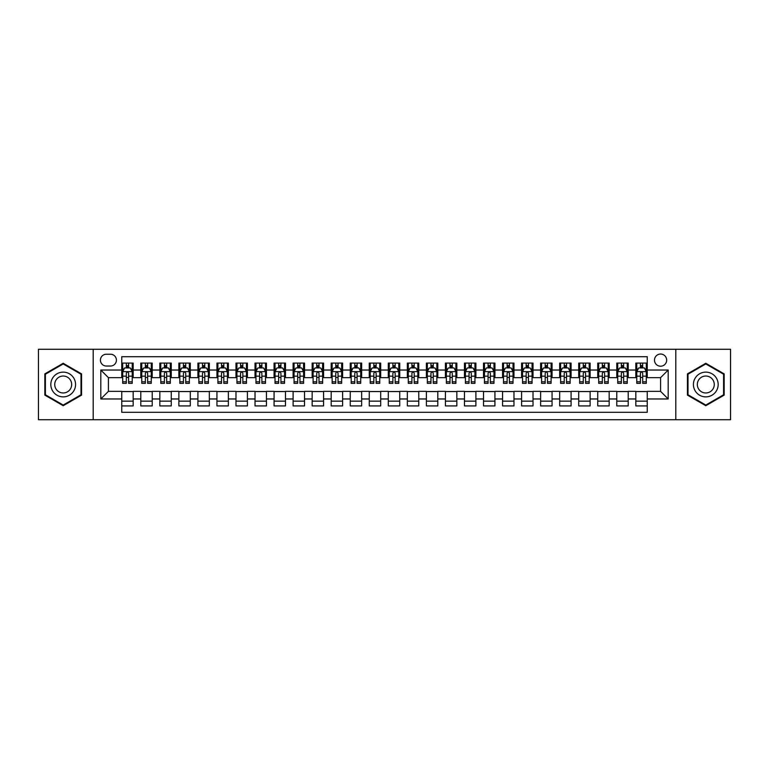 <?xml version="1.0" encoding="UTF-8"?>
<svg xmlns="http://www.w3.org/2000/svg" width="769" height="769" viewBox="0 0 769 769"><rect width="100%" height="100%" fill="white"/><g stroke="black" fill="none" stroke-linecap="round" stroke-linejoin="round"><path stroke-width="1.15" d="M660.581 354.038A6.094 6.094 0 0 0 654.486 360.132A6.094 6.094 0 0 0 660.581 366.217A6.094 6.094 0 0 0 666.675 360.132A6.094 6.094 0 0 0 660.581 354.038M675.807 419.72L730.55 419.72L730.55 349.28L675.807 349.28L675.807 419.72L93.193 419.72L93.193 349.28L38.45 349.28L38.45 419.72L93.193 419.72M647.248 363.083L635.828 363.083L635.828 370.033L628.215 370.033L628.215 377.646L635.828 377.646L635.828 370.033M628.215 370.033L628.215 363.083L616.786 363.083L616.786 370.033L609.173 370.033L609.173 377.646L616.786 377.646L616.786 370.033M609.173 370.033L609.173 363.083L597.744 363.083L597.744 370.033L590.131 370.033L590.131 377.646L597.744 377.646L597.744 370.033M590.131 370.033L590.131 363.083L578.711 363.083L578.711 370.033L571.088 370.033L571.088 377.646L578.711 377.646L578.711 370.033M571.088 370.033L571.088 363.083L559.669 363.083L559.669 370.033L552.055 370.033L552.055 377.646L559.669 377.646L559.669 370.033M552.055 370.033L552.055 363.083L540.626 363.083L540.626 370.033L533.013 370.033L533.013 377.646L540.626 377.646L540.626 370.033M533.013 370.033L533.013 363.083L521.584 363.083L521.584 370.033L513.971 370.033L513.971 377.646L521.584 377.646L521.584 370.033M513.971 370.033L513.971 363.083L502.551 363.083L502.551 370.033L494.928 370.033L494.928 377.646L502.551 377.646L502.551 370.033M494.928 370.033L494.928 363.083L483.509 363.083L483.509 370.033L475.896 370.033L475.896 377.646L483.509 377.646L483.509 370.033M475.896 370.033L475.896 363.083L464.466 363.083L464.466 370.033L456.853 370.033L456.853 377.646L464.466 377.646L464.466 370.033M456.853 370.033L456.853 363.083L445.424 363.083L445.424 370.033L437.811 370.033L437.811 377.646L445.424 377.646L445.424 370.033M437.811 370.033L437.811 363.083L426.391 363.083L426.391 370.033L418.769 370.033L418.769 377.646L426.391 377.646L426.391 370.033M418.769 370.033L418.769 363.083L407.349 363.083L407.349 370.033L399.736 370.033L399.736 377.646L407.349 377.646L407.349 370.033M399.736 370.033L399.736 363.083L388.307 363.083L388.307 370.033L380.693 370.033L380.693 377.646L388.307 377.646L388.307 370.033M380.693 370.033L380.693 363.083L369.264 363.083L369.264 370.033L361.651 370.033L361.651 377.646L369.264 377.646L369.264 370.033M361.651 370.033L361.651 363.083L350.231 363.083L350.231 370.033L342.609 370.033L342.609 377.646L350.231 377.646L350.231 370.033M342.609 370.033L342.609 363.083L331.189 363.083L331.189 370.033L323.576 370.033L323.576 377.646L331.189 377.646L331.189 370.033M323.576 370.033L323.576 363.083L312.147 363.083L312.147 370.033L304.534 370.033L304.534 377.646L312.147 377.646L312.147 370.033M304.534 370.033L304.534 363.083L293.104 363.083L293.104 370.033L285.491 370.033L285.491 377.646L293.104 377.646L293.104 370.033M285.491 370.033L285.491 363.083L274.072 363.083L274.072 370.033L266.449 370.033L266.449 377.646L274.072 377.646L274.072 370.033M266.449 370.033L266.449 363.083L255.029 363.083L255.029 370.033L247.416 370.033L247.416 377.646L255.029 377.646L255.029 370.033M247.416 370.033L247.416 363.083L235.987 363.083L235.987 370.033L228.374 370.033L228.374 377.646L235.987 377.646L235.987 370.033M228.374 370.033L228.374 363.083L216.945 363.083L216.945 370.033L209.331 370.033L209.331 377.646L216.945 377.646L216.945 370.033M209.331 370.033L209.331 363.083L197.912 363.083L197.912 370.033L190.289 370.033L190.289 377.646L197.912 377.646L197.912 370.033M190.289 370.033L190.289 363.083L178.869 363.083L178.869 370.033L171.256 370.033L171.256 377.646L178.869 377.646L178.869 370.033M171.256 370.033L171.256 363.083L159.827 363.083L159.827 370.033L152.214 370.033L152.214 377.646L159.827 377.646L159.827 370.033M152.214 370.033L152.214 363.083L140.785 363.083L140.785 377.646L133.172 377.646L133.172 363.083L121.752 363.083M121.752 405.917L133.172 405.917L133.172 391.354L140.785 391.354L140.785 405.917L152.214 405.917L152.214 391.354L159.827 391.354L159.827 398.967L152.214 398.967M159.827 398.967L159.827 405.917L171.256 405.917L171.256 391.354L178.869 391.354L178.869 398.967L171.256 398.967M178.869 398.967L178.869 405.917L190.289 405.917L190.289 391.354L197.912 391.354L197.912 398.967L190.289 398.967M197.912 398.967L197.912 405.917L209.331 405.917L209.331 391.354L216.945 391.354L216.945 398.967L209.331 398.967M216.945 398.967L216.945 405.917L228.374 405.917L228.374 391.354L235.987 391.354L235.987 398.967L228.374 398.967M235.987 398.967L235.987 405.917L247.416 405.917L247.416 391.354L255.029 391.354L255.029 398.967L247.416 398.967M255.029 398.967L255.029 405.917L266.449 405.917L266.449 391.354L274.072 391.354L274.072 398.967L266.449 398.967M274.072 398.967L274.072 405.917L285.491 405.917L285.491 391.354L293.104 391.354L293.104 398.967L285.491 398.967M293.104 398.967L293.104 405.917L304.534 405.917L304.534 391.354L312.147 391.354L312.147 398.967L304.534 398.967M312.147 398.967L312.147 405.917L323.576 405.917L323.576 391.354L331.189 391.354L331.189 398.967L323.576 398.967M331.189 398.967L331.189 405.917L342.609 405.917L342.609 391.354L350.231 391.354L350.231 398.967L342.609 398.967M350.231 398.967L350.231 405.917L361.651 405.917L361.651 391.354L369.264 391.354L369.264 398.967L361.651 398.967M369.264 398.967L369.264 405.917L380.693 405.917L380.693 391.354L388.307 391.354L388.307 398.967L380.693 398.967M388.307 398.967L388.307 405.917L399.736 405.917L399.736 391.354L407.349 391.354L407.349 398.967L399.736 398.967M407.349 398.967L407.349 405.917L418.769 405.917L418.769 391.354L426.391 391.354L426.391 398.967L418.769 398.967M426.391 398.967L426.391 405.917L437.811 405.917L437.811 391.354L445.424 391.354L445.424 398.967L437.811 398.967M445.424 398.967L445.424 405.917L456.853 405.917L456.853 391.354L464.466 391.354L464.466 398.967L456.853 398.967M464.466 398.967L464.466 405.917L475.896 405.917L475.896 391.354L483.509 391.354L483.509 398.967L475.896 398.967M483.509 398.967L483.509 405.917L494.928 405.917L494.928 391.354L502.551 391.354L502.551 398.967L494.928 398.967M502.551 398.967L502.551 405.917L513.971 405.917L513.971 391.354L521.584 391.354L521.584 398.967L513.971 398.967M521.584 398.967L521.584 405.917L533.013 405.917L533.013 391.354L540.626 391.354L540.626 398.967L533.013 398.967M540.626 398.967L540.626 405.917L552.055 405.917L552.055 391.354L559.669 391.354L559.669 398.967L552.055 398.967M559.669 398.967L559.669 405.917L571.088 405.917L571.088 391.354L578.711 391.354L578.711 398.967L571.088 398.967M578.711 398.967L578.711 405.917L590.131 405.917L590.131 391.354L597.744 391.354L597.744 398.967L590.131 398.967M597.744 398.967L597.744 405.917L609.173 405.917L609.173 391.354L616.786 391.354L616.786 398.967L609.173 398.967M616.786 398.967L616.786 405.917L628.215 405.917L628.215 391.354L635.828 391.354L635.828 398.967L628.215 398.967M106.324 366.034L110.515 366.034A5.902 5.902 0 0 0 116.417 360.132A5.902 5.902 0 0 0 110.515 354.23L106.324 354.23A5.902 5.902 0 0 0 100.422 360.132A5.902 5.902 0 0 0 106.324 366.034M675.807 349.28L93.193 349.28M647.248 370.033L647.248 356.701L121.752 356.701L121.752 377.646L108.419 377.646L108.419 391.354L121.752 391.354L121.752 412.299L647.248 412.299L647.248 391.354L660.581 391.354L660.581 377.646L647.248 377.646L647.248 370.033L668.194 370.033L668.194 398.967L647.248 398.967M121.752 398.967L100.806 398.967L100.806 370.033L121.752 370.033M635.828 398.967L635.828 405.917L647.248 405.917M121.752 367.842L122.704 367.842M126.318 367.842L128.606 367.842M132.22 367.842L133.172 367.842M121.752 377.454L122.704 377.454M126.318 377.454L128.606 377.454M132.22 377.454L133.172 377.454M121.752 391.546L133.172 391.546M121.752 401.158L133.172 401.158M140.785 377.454L141.746 377.454M145.36 377.454L147.648 377.454M151.262 377.454L152.214 377.454M140.785 367.842L141.746 367.842M145.36 367.842L147.648 367.842M151.262 367.842L152.214 367.842M140.785 391.546L152.214 391.546M140.785 401.158L152.214 401.158M159.827 391.546L171.256 391.546M159.827 401.158L171.256 401.158M159.827 367.842L160.779 367.842M164.403 367.842L166.681 367.842M170.305 367.842L171.256 367.842M159.827 377.454L160.779 377.454M164.403 377.454L166.681 377.454M170.305 377.454L171.256 377.454M178.869 391.546L190.289 391.546M178.869 401.158L190.289 401.158M178.869 367.842L179.821 367.842M183.435 367.842L185.723 367.842M189.337 367.842L190.289 367.842M178.869 377.454L179.821 377.454M183.435 377.454L185.723 377.454M189.337 377.454L190.289 377.454M197.912 391.546L209.331 391.546M197.912 401.158L209.331 401.158M197.912 367.842L198.863 367.842M202.478 367.842L204.765 367.842M208.38 367.842L209.331 367.842M197.912 377.454L198.863 377.454M202.478 377.454L204.765 377.454M208.38 377.454L209.331 377.454M216.945 391.546L228.374 391.546M216.945 401.158L228.374 401.158M216.945 367.842L217.906 367.842M221.52 367.842L223.808 367.842M227.422 367.842L228.374 367.842M216.945 377.454L217.906 377.454M221.52 377.454L223.808 377.454M227.422 377.454L228.374 377.454M235.987 391.546L247.416 391.546M235.987 401.158L247.416 401.158M235.987 367.842L236.939 367.842M240.562 367.842L242.841 367.842M246.464 367.842L247.416 367.842M235.987 377.454L236.939 377.454M240.562 377.454L242.841 377.454M246.464 377.454L247.416 377.454M255.029 391.546L266.449 391.546M255.029 401.158L266.449 401.158M255.029 367.842L255.981 367.842M259.595 367.842L261.883 367.842M265.497 367.842L266.449 367.842M255.029 377.454L255.981 377.454M259.595 377.454L261.883 377.454M265.497 377.454L266.449 377.454M274.072 391.546L285.491 391.546M274.072 401.158L285.491 401.158M274.072 367.842L275.023 367.842M278.638 367.842L280.925 367.842M284.54 367.842L285.491 367.842M274.072 377.454L275.023 377.454M278.638 377.454L280.925 377.454M284.54 377.454L285.491 377.454M293.104 391.546L304.534 391.546M293.104 401.158L304.534 401.158M293.104 367.842L294.056 367.842M297.68 367.842L299.968 367.842M303.582 367.842L304.534 367.842M293.104 377.454L294.056 377.454M297.68 377.454L299.968 377.454M303.582 377.454L304.534 377.454M312.147 391.546L323.576 391.546M312.147 401.158L323.576 401.158M312.147 367.842L313.098 367.842M316.722 367.842L319 367.842M322.624 367.842L323.576 367.842M312.147 377.454L313.098 377.454M316.722 377.454L319 377.454M322.624 377.454L323.576 377.454M331.189 391.546L342.609 391.546M331.189 401.158L342.609 401.158M331.189 367.842L332.141 367.842M335.755 367.842L338.043 367.842M341.657 367.842L342.609 367.842M331.189 377.454L332.141 377.454M335.755 377.454L338.043 377.454M341.657 377.454L342.609 377.454M350.231 391.546L361.651 391.546M350.231 401.158L361.651 401.158M350.231 367.842L351.183 367.842M354.797 367.842L357.085 367.842M360.699 367.842L361.651 367.842M350.231 377.454L351.183 377.454M354.797 377.454L357.085 377.454M360.699 377.454L361.651 377.454M369.264 391.546L380.693 391.546M369.264 401.158L380.693 401.158M369.264 367.842L370.216 367.842M373.84 367.842L376.118 367.842M379.742 367.842L380.693 367.842M369.264 377.454L370.216 377.454M373.84 377.454L376.118 377.454M379.742 377.454L380.693 377.454M388.307 391.546L399.736 391.546M388.307 401.158L399.736 401.158M388.307 367.842L389.258 367.842M392.882 367.842L395.16 367.842M398.784 367.842L399.736 367.842M388.307 377.454L389.258 377.454M392.882 377.454L395.16 377.454M398.784 377.454L399.736 377.454M407.349 391.546L418.769 391.546M407.349 401.158L418.769 401.158M407.349 367.842L408.301 367.842M411.915 367.842L414.203 367.842M417.817 367.842L418.769 367.842M407.349 377.454L408.301 377.454M411.915 377.454L414.203 377.454M417.817 377.454L418.769 377.454M426.391 391.546L437.811 391.546M426.391 401.158L437.811 401.158M426.391 367.842L427.343 367.842M430.957 367.842L433.245 367.842M436.859 367.842L437.811 367.842M426.391 377.454L427.343 377.454M430.957 377.454L433.245 377.454M436.859 377.454L437.811 377.454M445.424 391.546L456.853 391.546M445.424 401.158L456.853 401.158M445.424 367.842L446.376 367.842M450 367.842L452.278 367.842M455.902 367.842L456.853 367.842M445.424 377.454L446.376 377.454M450 377.454L452.278 377.454M455.902 377.454L456.853 377.454M464.466 391.546L475.896 391.546M464.466 401.158L475.896 401.158M464.466 367.842L465.418 367.842M469.032 367.842L471.32 367.842M474.944 367.842L475.896 367.842M464.466 377.454L465.418 377.454M469.032 377.454L471.32 377.454M474.944 377.454L475.896 377.454M483.509 391.546L494.928 391.546M483.509 401.158L494.928 401.158M483.509 367.842L484.46 367.842M488.075 367.842L490.362 367.842M493.977 367.842L494.928 367.842M483.509 377.454L484.46 377.454M488.075 377.454L490.362 377.454M493.977 377.454L494.928 377.454M502.551 391.546L513.971 391.546M502.551 401.158L513.971 401.158M502.551 367.842L503.503 367.842M507.117 367.842L509.405 367.842M513.019 367.842L513.971 367.842M502.551 377.454L503.503 377.454M507.117 377.454L509.405 377.454M513.019 377.454L513.971 377.454M521.584 391.546L533.013 391.546M521.584 401.158L533.013 401.158M521.584 367.842L522.536 367.842M526.159 367.842L528.438 367.842M532.061 367.842L533.013 367.842M521.584 377.454L522.536 377.454M526.159 377.454L528.438 377.454M532.061 377.454L533.013 377.454M540.626 391.546L552.055 391.546M540.626 401.158L552.055 401.158M540.626 367.842L541.578 367.842M545.192 367.842L547.48 367.842M551.094 367.842L552.055 367.842M540.626 377.454L541.578 377.454M545.192 377.454L547.48 377.454M551.094 377.454L552.055 377.454M559.669 391.546L571.088 391.546M559.669 401.158L571.088 401.158M559.669 367.842L560.62 367.842M564.235 367.842L566.522 367.842M570.137 367.842L571.088 367.842M559.669 377.454L560.62 377.454M564.235 377.454L566.522 377.454M570.137 377.454L571.088 377.454M578.711 391.546L590.131 391.546M578.711 401.158L590.131 401.158M578.711 367.842L579.663 367.842M583.277 367.842L585.565 367.842M589.179 367.842L590.131 367.842M578.711 377.454L579.663 377.454M583.277 377.454L585.565 377.454M589.179 377.454L590.131 377.454M597.744 391.546L609.173 391.546M597.744 401.158L609.173 401.158M597.744 367.842L598.695 367.842M602.319 367.842L604.597 367.842M608.221 367.842L609.173 367.842M597.744 377.454L598.695 377.454M602.319 377.454L604.597 377.454M608.221 377.454L609.173 377.454M616.786 391.546L628.215 391.546M616.786 401.158L628.215 401.158M616.786 367.842L617.738 367.842M621.352 367.842L623.64 367.842M627.254 367.842L628.215 367.842M616.786 377.454L617.738 377.454M621.352 377.454L623.64 377.454M627.254 377.454L628.215 377.454M635.828 391.546L647.248 391.546M635.828 401.158L647.248 401.158M635.828 367.842L636.78 367.842M640.394 367.842L642.682 367.842M646.296 367.842L647.248 367.842M635.828 377.454L636.78 377.454M640.394 377.454L642.682 377.454M646.296 377.454L647.248 377.454M108.419 377.646L100.806 370.033M108.419 391.354L100.806 398.967M668.194 370.033L660.581 377.646M668.194 398.967L660.581 391.354M63.202 405.715L81.572 395.112L81.572 373.888L63.202 363.285L44.833 373.888L44.833 395.112L63.202 405.715M724.167 373.888L705.798 363.285L687.428 373.888L687.428 395.112L705.798 405.715L724.167 395.112L724.167 373.888M128.606 365.554L126.318 365.554M132.22 381.808L128.606 381.808L128.606 383.356L132.22 383.356L132.22 371.744L130.317 367.938L124.607 367.938L122.704 371.744L122.704 383.356L126.318 383.356L126.318 381.808L122.704 381.808M122.704 371.744L122.704 363.083M132.22 371.744L132.22 363.083M126.318 367.938L126.318 363.083M128.606 363.083L128.606 367.938M128.606 381.808L128.606 373.167C127.846 371.706 127.077 371.706 126.318 373.167L126.318 381.808M63.202 372.129A12.371 12.371 0 0 0 50.821 384.5A12.371 12.371 0 0 0 63.202 396.871A12.371 12.371 0 0 0 75.573 384.5A12.371 12.371 0 0 0 63.202 372.129M63.202 376.031A8.469 8.469 0 0 0 54.734 384.5A8.469 8.469 0 0 0 63.202 392.969A8.469 8.469 0 0 0 71.671 384.5A8.469 8.469 0 0 0 63.202 376.031M81.005 394.776L63.202 405.052L45.4 394.776L45.4 374.224L63.202 363.948L81.005 374.224L81.005 394.776M695.08 378.31A12.371 12.371 0 0 0 699.607 395.218A12.371 12.371 0 0 0 716.516 390.69A12.371 12.371 0 0 0 711.988 373.782A12.371 12.371 0 0 0 695.08 378.31M698.463 380.261A8.469 8.469 0 0 0 701.559 391.834A8.469 8.469 0 0 0 713.132 388.739A8.469 8.469 0 0 0 710.037 377.166A8.469 8.469 0 0 0 698.463 380.261M723.6 374.224L723.6 394.776L705.798 405.052L687.995 394.776L687.995 374.224L705.798 363.948L723.6 374.224M147.648 365.554L145.36 365.554M151.262 381.808L147.648 381.808L147.648 383.356L151.262 383.356L151.262 371.744L149.359 367.938L143.649 367.938L141.746 371.744L141.746 383.356L145.36 383.356L145.36 381.808L141.746 381.808M141.746 371.744L141.746 363.083M151.262 371.744L151.262 363.083M145.36 367.938L145.36 363.083M147.648 363.083L147.648 367.938M147.648 381.808L147.648 373.167C146.879 371.706 146.12 371.706 145.36 373.167L145.36 381.808M166.681 365.554L164.403 365.554M170.305 381.808L166.681 381.808L166.681 383.356L170.305 383.356L170.305 371.744L168.401 367.938L162.682 367.938L160.779 371.744L160.779 383.356L164.403 383.356L164.403 381.808L160.779 381.808M160.779 371.744L160.779 363.083M170.305 371.744L170.305 363.083M164.403 367.938L164.403 363.083M166.681 363.083L166.681 367.938M166.681 381.808L166.681 373.167C165.921 371.706 165.162 371.706 164.403 373.167L164.403 381.808M185.723 365.554L183.435 365.554M189.337 381.808L185.723 381.808L185.723 383.356L189.337 383.356L189.337 371.744L187.434 367.938L181.724 367.938L179.821 371.744L179.821 383.356L183.435 383.356L183.435 381.808L179.821 381.808M179.821 371.744L179.821 363.083M189.337 371.744L189.337 363.083M183.435 367.938L183.435 363.083M185.723 363.083L185.723 367.938M185.723 381.808L185.723 373.167C184.964 371.706 184.204 371.706 183.435 373.167L183.435 381.808M204.765 365.554L202.478 365.554M208.38 381.808L204.765 381.808L204.765 383.356L208.38 383.356L208.38 371.744L206.477 367.938L200.767 367.938L198.863 371.744L198.863 383.356L202.478 383.356L202.478 381.808L198.863 381.808M198.863 371.744L198.863 363.083M208.38 371.744L208.38 363.083M202.478 367.938L202.478 363.083M204.765 363.083L204.765 367.938M204.765 381.808L204.765 373.167C204.006 371.706 203.237 371.706 202.478 373.167L202.478 381.808M223.808 365.554L221.52 365.554M227.422 381.808L223.808 381.808L223.808 383.356L227.422 383.356L227.422 371.744L225.519 367.938L219.809 367.938L217.906 371.744L217.906 383.356L221.52 383.356L221.52 381.808L217.906 381.808M217.906 371.744L217.906 363.083M227.422 371.744L227.422 363.083M221.52 367.938L221.52 363.083M223.808 363.083L223.808 367.938M223.808 381.808L223.808 373.167C223.039 371.706 222.279 371.706 221.52 373.167L221.52 381.808M242.841 365.554L240.562 365.554M246.464 381.808L242.841 381.808L242.841 383.356L246.464 383.356L246.464 371.744L244.561 367.938L238.842 367.938L236.939 371.744L236.939 383.356L240.562 383.356L240.562 381.808L236.939 381.808M236.939 371.744L236.939 363.083M246.464 371.744L246.464 363.083M240.562 367.938L240.562 363.083M242.841 363.083L242.841 367.938M242.841 381.808L242.841 373.167C242.081 371.706 241.322 371.706 240.562 373.167L240.562 381.808M261.883 365.554L259.595 365.554M265.497 381.808L261.883 381.808L261.883 383.356L265.497 383.356L265.497 371.744L263.594 367.938L257.884 367.938L255.981 371.744L255.981 383.356L259.595 383.356L259.595 381.808L255.981 381.808M255.981 371.744L255.981 363.083M265.497 371.744L265.497 363.083M259.595 367.938L259.595 363.083M261.883 363.083L261.883 367.938M261.883 381.808L261.883 373.167C261.124 371.706 260.364 371.706 259.595 373.167L259.595 381.808M280.925 365.554L278.638 365.554M284.54 381.808L280.925 381.808L280.925 383.356L284.54 383.356L284.54 371.744L282.636 367.938L276.927 367.938L275.023 371.744L275.023 383.356L278.638 383.356L278.638 381.808L275.023 381.808M275.023 371.744L275.023 363.083M284.54 371.744L284.54 363.083M278.638 367.938L278.638 363.083M280.925 363.083L280.925 367.938M280.925 381.808L280.925 373.167C280.166 371.706 279.397 371.706 278.638 373.167L278.638 381.808M299.968 365.554L297.68 365.554M303.582 381.808L299.968 381.808L299.968 383.356L303.582 383.356L303.582 371.744L301.679 367.938L295.969 367.938L294.056 371.744L294.056 383.356L297.68 383.356L297.68 381.808L294.056 381.808M294.056 371.744L294.056 363.083M303.582 371.744L303.582 363.083M297.68 367.938L297.68 363.083M299.968 363.083L299.968 367.938M299.968 381.808L299.968 373.167C299.199 371.706 298.439 371.706 297.68 373.167L297.68 381.808M319 365.554L316.722 365.554M322.624 381.808L319 381.808L319 383.356L322.624 383.356L322.624 371.744L320.721 367.938L315.002 367.938L313.098 371.744L313.098 383.356L316.722 383.356L316.722 381.808L313.098 381.808M313.098 371.744L313.098 363.083M322.624 371.744L322.624 363.083M316.722 367.938L316.722 363.083M319 363.083L319 367.938M319 381.808L319 373.167C318.241 371.706 317.482 371.706 316.722 373.167L316.722 381.808M338.043 365.554L335.755 365.554M341.657 381.808L338.043 381.808L338.043 383.356L341.657 383.356L341.657 371.744L339.754 367.938L334.044 367.938L332.141 371.744L332.141 383.356L335.755 383.356L335.755 381.808L332.141 381.808M332.141 371.744L332.141 363.083M341.657 371.744L341.657 363.083M335.755 367.938L335.755 363.083M338.043 363.083L338.043 367.938M338.043 381.808L338.043 373.167C337.283 371.706 336.524 371.706 335.755 373.167L335.755 381.808M357.085 365.554L354.797 365.554M360.699 381.808L357.085 381.808L357.085 383.356L360.699 383.356L360.699 371.744L358.796 367.938L353.086 367.938L351.183 371.744L351.183 383.356L354.797 383.356L354.797 381.808L351.183 381.808M351.183 371.744L351.183 363.083M360.699 371.744L360.699 363.083M354.797 367.938L354.797 363.083M357.085 363.083L357.085 367.938M357.085 381.808L357.085 373.167C356.326 371.706 355.557 371.706 354.797 373.167L354.797 381.808M376.118 365.554L373.84 365.554M379.742 381.808L376.118 381.808L376.118 383.356L379.742 383.356L379.742 371.744L377.839 367.938L372.129 367.938L370.216 371.744L370.216 383.356L373.84 383.356L373.84 381.808L370.216 381.808M370.216 371.744L370.216 363.083M379.742 371.744L379.742 363.083M373.84 367.938L373.84 363.083M376.118 363.083L376.118 367.938M376.118 381.808L376.118 373.167C375.359 371.706 374.599 371.706 373.84 373.167L373.84 381.808M395.16 365.554L392.882 365.554M398.784 381.808L395.16 381.808L395.16 383.356L398.784 383.356L398.784 371.744L396.871 367.938L391.161 367.938L389.258 371.744L389.258 383.356L392.882 383.356L392.882 381.808L389.258 381.808M389.258 371.744L389.258 363.083M398.784 371.744L398.784 363.083M392.882 367.938L392.882 363.083M395.16 363.083L395.16 367.938M395.16 381.808L395.16 373.167C394.401 371.706 393.641 371.706 392.882 373.167L392.882 381.808M414.203 365.554L411.915 365.554M417.817 381.808L414.203 381.808L414.203 383.356L417.817 383.356L417.817 371.744L415.914 367.938L410.204 367.938L408.301 371.744L408.301 383.356L411.915 383.356L411.915 381.808L408.301 381.808M408.301 371.744L408.301 363.083M417.817 371.744L417.817 363.083M411.915 367.938L411.915 363.083M414.203 363.083L414.203 367.938M414.203 381.808L414.203 373.167C413.443 371.706 412.684 371.706 411.915 373.167L411.915 381.808M433.245 365.554L430.957 365.554M436.859 381.808L433.245 381.808L433.245 383.356L436.859 383.356L436.859 371.744L434.956 367.938L429.246 367.938L427.343 371.744L427.343 383.356L430.957 383.356L430.957 381.808L427.343 381.808M427.343 371.744L427.343 363.083M436.859 371.744L436.859 363.083M430.957 367.938L430.957 363.083M433.245 363.083L433.245 367.938M433.245 381.808L433.245 373.167C432.486 371.706 431.717 371.706 430.957 373.167L430.957 381.808M452.278 365.554L450 365.554M455.902 381.808L452.278 381.808L452.278 383.356L455.902 383.356L455.902 371.744L453.998 367.938L448.279 367.938L446.376 371.744L446.376 383.356L450 383.356L450 381.808L446.376 381.808M446.376 371.744L446.376 363.083M455.902 371.744L455.902 363.083M450 367.938L450 363.083M452.278 363.083L452.278 367.938M452.278 381.808L452.278 373.167C451.518 371.706 450.759 371.706 450 373.167L450 381.808M471.32 365.554L469.032 365.554M474.944 381.808L471.32 381.808L471.32 383.356L474.944 383.356L474.944 371.744L473.031 367.938L467.321 367.938L465.418 371.744L465.418 383.356L469.032 383.356L469.032 381.808L465.418 381.808M465.418 371.744L465.418 363.083M474.944 371.744L474.944 363.083M469.032 367.938L469.032 363.083M471.32 363.083L471.32 367.938M471.32 381.808L471.32 373.167C470.561 371.706 469.801 371.706 469.032 373.167L469.032 381.808M490.362 365.554L488.075 365.554M493.977 381.808L490.362 381.808L490.362 383.356L493.977 383.356L493.977 371.744L492.073 367.938L486.364 367.938L484.46 371.744L484.46 383.356L488.075 383.356L488.075 381.808L484.46 381.808M484.46 371.744L484.46 363.083M493.977 371.744L493.977 363.083M488.075 367.938L488.075 363.083M490.362 363.083L490.362 367.938M490.362 381.808L490.362 373.167C489.603 371.706 488.844 371.706 488.075 373.167L488.075 381.808M509.405 365.554L507.117 365.554M513.019 381.808L509.405 381.808L509.405 383.356L513.019 383.356L513.019 371.744L511.116 367.938L505.406 367.938L503.503 371.744L503.503 383.356L507.117 383.356L507.117 381.808L503.503 381.808M503.503 371.744L503.503 363.083M513.019 371.744L513.019 363.083M507.117 367.938L507.117 363.083M509.405 363.083L509.405 367.938M509.405 381.808L509.405 373.167C508.645 371.706 507.876 371.706 507.117 373.167L507.117 381.808M528.438 365.554L526.159 365.554M532.061 381.808L528.438 381.808L528.438 383.356L532.061 383.356L532.061 371.744L530.158 367.938L524.439 367.938L522.536 371.744L522.536 383.356L526.159 383.356L526.159 381.808L522.536 381.808M522.536 371.744L522.536 363.083M532.061 371.744L532.061 363.083M526.159 367.938L526.159 363.083M528.438 363.083L528.438 367.938M528.438 381.808L528.438 373.167C527.678 371.706 526.919 371.706 526.159 373.167L526.159 381.808M547.48 365.554L545.192 365.554M551.094 381.808L547.48 381.808L547.48 383.356L551.094 383.356L551.094 371.744L549.191 367.938L543.481 367.938L541.578 371.744L541.578 383.356L545.192 383.356L545.192 381.808L541.578 381.808M541.578 371.744L541.578 363.083M551.094 371.744L551.094 363.083M545.192 367.938L545.192 363.083M547.48 363.083L547.48 367.938M547.48 381.808L547.48 373.167C546.721 371.706 545.961 371.706 545.192 373.167L545.192 381.808M566.522 365.554L564.235 365.554M570.137 381.808L566.522 381.808L566.522 383.356L570.137 383.356L570.137 371.744L568.233 367.938L562.524 367.938L560.62 371.744L560.62 383.356L564.235 383.356L564.235 381.808L560.62 381.808M560.62 371.744L560.62 363.083M570.137 371.744L570.137 363.083M564.235 367.938L564.235 363.083M566.522 363.083L566.522 367.938M566.522 381.808L566.522 373.167C565.763 371.706 565.004 371.706 564.235 373.167L564.235 381.808M585.565 365.554L583.277 365.554M589.179 381.808L585.565 381.808L585.565 383.356L589.179 383.356L589.179 371.744L587.276 367.938L581.566 367.938L579.663 371.744L579.663 383.356L583.277 383.356L583.277 381.808L579.663 381.808M579.663 371.744L579.663 363.083M589.179 371.744L589.179 363.083M583.277 367.938L583.277 363.083M585.565 363.083L585.565 367.938M585.565 381.808L585.565 373.167C584.805 371.706 584.036 371.706 583.277 373.167L583.277 381.808M604.597 365.554L602.319 365.554M608.221 381.808L604.597 381.808L604.597 383.356L608.221 383.356L608.221 371.744L606.318 367.938L600.599 367.938L598.695 371.744L598.695 383.356L602.319 383.356L602.319 381.808L598.695 381.808M598.695 371.744L598.695 363.083M608.221 371.744L608.221 363.083M602.319 367.938L602.319 363.083M604.597 363.083L604.597 367.938M604.597 381.808L604.597 373.167C603.838 371.706 603.079 371.706 602.319 373.167L602.319 381.808M623.64 365.554L621.352 365.554M627.254 381.808L623.64 381.808L623.64 383.356L627.254 383.356L627.254 371.744L625.351 367.938L619.641 367.938L617.738 371.744L617.738 383.356L621.352 383.356L621.352 381.808L617.738 381.808M617.738 371.744L617.738 363.083M627.254 371.744L627.254 363.083M621.352 367.938L621.352 363.083M623.64 363.083L623.64 367.938M623.64 381.808L623.64 373.167C622.88 371.706 622.121 371.706 621.352 373.167L621.352 381.808M642.682 365.554L640.394 365.554M646.296 381.808L642.682 381.808L642.682 383.356L646.296 383.356L646.296 371.744L644.393 367.938L638.683 367.938L636.78 371.744L636.78 383.356L640.394 383.356L640.394 381.808L636.78 381.808M636.78 371.744L636.78 363.083M646.296 371.744L646.296 363.083M640.394 367.938L640.394 363.083M642.682 363.083L642.682 367.938M642.682 381.808L642.682 373.167C641.923 371.706 641.163 371.706 640.394 373.167L640.394 381.808M140.785 398.967L133.172 398.967M140.785 370.033L133.172 370.033M132.172 371.648L122.752 371.648M122.704 368.985L124.078 368.985M130.845 368.985L132.22 368.985M126.318 376.156L122.704 376.156M132.22 376.156L128.606 376.156M128.606 366.765L126.318 366.765M151.214 371.648L141.784 371.648M141.746 368.985L143.121 368.985M149.878 368.985L151.262 368.985M145.36 376.156L141.746 376.156M151.262 376.156L147.648 376.156M147.648 366.765L145.36 366.765M170.257 371.648L160.827 371.648M160.779 368.985L162.163 368.985M168.92 368.985L170.305 368.985M164.403 376.156L160.779 376.156M170.305 376.156L166.681 376.156M166.681 366.765L164.403 366.765M189.289 371.648L179.869 371.648M179.821 368.985L181.205 368.985M187.963 368.985L189.337 368.985M183.435 376.156L179.821 376.156M189.337 376.156L185.723 376.156M185.723 366.765L183.435 366.765M208.332 371.648L198.911 371.648M198.863 368.985L200.238 368.985M207.005 368.985L208.38 368.985M202.478 376.156L198.863 376.156M208.38 376.156L204.765 376.156M204.765 366.765L202.478 366.765M227.374 371.648L217.944 371.648M217.906 368.985L219.28 368.985M226.038 368.985L227.422 368.985M221.52 376.156L217.906 376.156M227.422 376.156L223.808 376.156M223.808 366.765L221.52 366.765M246.416 371.648L236.987 371.648M236.939 368.985L238.323 368.985M245.08 368.985L246.464 368.985M240.562 376.156L236.939 376.156M246.464 376.156L242.841 376.156M242.841 366.765L240.562 366.765M265.449 371.648L256.029 371.648M255.981 368.985L257.365 368.985M264.123 368.985L265.497 368.985M259.595 376.156L255.981 376.156M265.497 376.156L261.883 376.156M261.883 366.765L259.595 366.765M284.492 371.648L275.071 371.648M275.023 368.985L276.398 368.985M283.165 368.985L284.54 368.985M278.638 376.156L275.023 376.156M284.54 376.156L280.925 376.156M280.925 366.765L278.638 366.765M303.534 371.648L294.104 371.648M294.056 368.985L295.44 368.985M302.198 368.985L303.582 368.985M297.68 376.156L294.056 376.156M303.582 376.156L299.968 376.156M299.968 366.765L297.68 366.765M322.576 371.648L313.146 371.648M313.098 368.985L314.483 368.985M321.24 368.985L322.624 368.985M316.722 376.156L313.098 376.156M322.624 376.156L319 376.156M319 366.765L316.722 366.765M341.609 371.648L332.189 371.648M332.141 368.985L333.525 368.985M340.283 368.985L341.657 368.985M335.755 376.156L332.141 376.156M341.657 376.156L338.043 376.156M338.043 366.765L335.755 366.765M360.651 371.648L351.231 371.648M351.183 368.985L352.558 368.985M359.315 368.985L360.699 368.985M354.797 376.156L351.183 376.156M360.699 376.156L357.085 376.156M357.085 366.765L354.797 366.765M379.694 371.648L370.264 371.648M370.216 368.985L371.6 368.985M378.358 368.985L379.742 368.985M373.84 376.156L370.216 376.156M379.742 376.156L376.118 376.156M376.118 366.765L373.84 366.765M398.736 371.648L389.306 371.648M389.258 368.985L390.642 368.985M397.4 368.985L398.784 368.985M392.882 376.156L389.258 376.156M398.784 376.156L395.16 376.156M395.16 366.765L392.882 366.765M417.769 371.648L408.349 371.648M408.301 368.985L409.685 368.985M416.442 368.985L417.817 368.985M411.915 376.156L408.301 376.156M417.817 376.156L414.203 376.156M414.203 366.765L411.915 366.765M436.811 371.648L427.391 371.648M427.343 368.985L428.718 368.985M435.475 368.985L436.859 368.985M430.957 376.156L427.343 376.156M436.859 376.156L433.245 376.156M433.245 366.765L430.957 366.765M455.854 371.648L446.424 371.648M446.376 368.985L447.76 368.985M454.517 368.985L455.902 368.985M450 376.156L446.376 376.156M455.902 376.156L452.278 376.156M452.278 366.765L450 366.765M474.896 371.648L465.466 371.648M465.418 368.985L466.802 368.985M473.56 368.985L474.944 368.985M469.032 376.156L465.418 376.156M474.944 376.156L471.32 376.156M471.32 366.765L469.032 366.765M493.929 371.648L484.508 371.648M484.46 368.985L485.835 368.985M492.602 368.985L493.977 368.985M488.075 376.156L484.46 376.156M493.977 376.156L490.362 376.156M490.362 366.765L488.075 366.765M512.971 371.648L503.551 371.648M503.503 368.985L504.877 368.985M511.635 368.985L513.019 368.985M507.117 376.156L503.503 376.156M513.019 376.156L509.405 376.156M509.405 366.765L507.117 366.765M532.013 371.648L522.584 371.648M522.536 368.985L523.92 368.985M530.677 368.985L532.061 368.985M526.159 376.156L522.536 376.156M532.061 376.156L528.438 376.156M528.438 366.765L526.159 366.765M551.056 371.648L541.626 371.648M541.578 368.985L542.962 368.985M549.72 368.985L551.094 368.985M545.192 376.156L541.578 376.156M551.094 376.156L547.48 376.156M547.48 366.765L545.192 366.765M570.089 371.648L560.668 371.648M560.62 368.985L561.995 368.985M568.762 368.985L570.137 368.985M564.235 376.156L560.62 376.156M570.137 376.156L566.522 376.156M566.522 366.765L564.235 366.765M589.131 371.648L579.711 371.648M579.663 368.985L581.037 368.985M587.795 368.985L589.179 368.985M583.277 376.156L579.663 376.156M589.179 376.156L585.565 376.156M585.565 366.765L583.277 366.765M608.173 371.648L598.743 371.648M598.695 368.985L600.08 368.985M606.837 368.985L608.221 368.985M602.319 376.156L598.695 376.156M608.221 376.156L604.597 376.156M604.597 366.765L602.319 366.765M627.216 371.648L617.786 371.648M617.738 368.985L619.122 368.985M625.879 368.985L627.254 368.985M621.352 376.156L617.738 376.156M627.254 376.156L623.64 376.156M623.64 366.765L621.352 366.765M646.248 371.648L636.828 371.648M636.78 368.985L638.155 368.985M644.922 368.985L646.296 368.985M640.394 376.156L636.78 376.156M646.296 376.156L642.682 376.156M642.682 366.765L640.394 366.765"/></g></svg>
